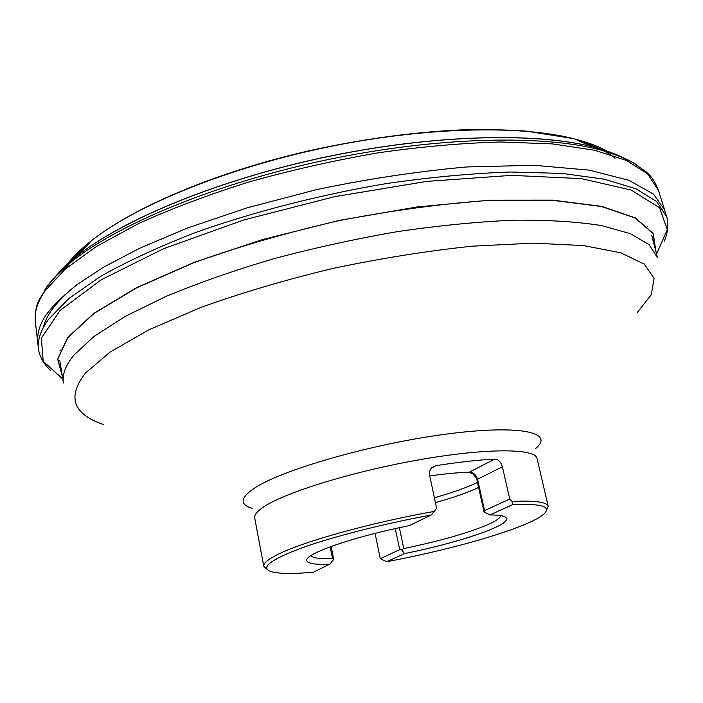 <?xml version="1.0" encoding="UTF-8"?>
<svg xmlns="http://www.w3.org/2000/svg" width="703" height="703" viewBox="0 0 703 703"><rect width="100%" height="100%" fill="white"/><g stroke="black" fill="none" stroke-linecap="round" stroke-linejoin="round"><path stroke-width="1.05" d="M37.734 342.554L37.654 341.851C37.154 331.974 40.475 322.326 47.619 312.897C54.078 304.531 63.92 295.084 77.128 284.566L103.394 267.289L139.748 248.203L187.525 227.992L246.938 207.886L316.297 189.687C366.465 179.107 416.475 171.541 466.3 166.98L534.052 165.275L589.246 170.144L629.053 180.346L653.474 194.125L664.537 209.749L666.567 216.568C667.736 219.424 669.511 228.923 664.273 241.138M656.04 251.973L653.228 233.572L635.424 217.939L601.75 206.374L552.54 200.118L489.719 200.162L416.958 206.99L339.417 220.382L263.071 239.415L193.747 262.535L136.25 287.843L93.745 313.424L67.602 337.598L57.62 359.084L62.479 377.054M62.462 376.94L57.778 358.969L67.901 337.502L94.132 313.371L136.646 287.843L194.072 262.606C238.897 246.472 287.36 232.456 339.461 220.566C391.923 210.425 441.923 203.685 489.446 200.364L552.18 200.285L601.381 206.48L635.108 217.974L653.034 233.528L656.004 251.859M431.132 515.053L409.489 525.563C352.379 537.004 303.687 554.175 306.851 560.651C307.844 563.621 315.533 564.79 329.918 564.175L313.239 572.268C292.773 574.026 278.731 573.806 271.103 571.636C260.075 567.752 270.057 559.94 301.069 548.191C332.132 536.907 383.17 523.823 431.132 515.053L436.633 508.322L429.296 473.901L429.726 470.834L430.895 468.681L432.16 467.372L435.965 465.676L431.282 468.207M310.946 555.625C312.8 558.05 319.997 559.026 332.528 558.542L333.67 559.351L329.918 564.175C315.533 564.799 307.844 563.621 306.851 560.651M267.158 569.377L263.783 566.31C263.282 563.709 266.876 560.309 274.574 556.117C297.562 543.199 368.504 523.014 434.542 511.371M263.783 566.31L254.688 517.944C254.073 514.737 257.526 510.765 265.057 506.011C288.168 491.274 356.843 470.474 422.468 459.226C488.172 447.899 535.449 448.47 537.03 458.444L548.226 506.371C547.119 502.004 535.071 500.36 512.083 501.432L509.737 499.033L502.39 466.801C500.94 461.95 498.383 459.393 494.719 459.112C478.031 459.947 458.444 462.135 435.965 465.676M548.226 506.371L546.372 510.545M512.083 501.432L513.014 504.473C541.723 503.462 551.943 506.705 543.674 514.192C528.972 527.329 455.21 549.008 386.641 561.715L380.27 558.674L375.059 533.384M386.641 561.715L404.585 553.586C457.864 542.874 508.814 525.941 506.529 518.577C505.949 516.169 500.404 514.956 489.894 514.939L513.014 504.473M399.374 527.689L403.75 548.568L401.554 549.825L404.585 553.586C457.855 542.865 508.814 525.932 506.529 518.568M403.75 548.568C439.735 541.082 467.723 533.129 487.715 524.702C495.905 521.064 500.255 518.041 500.756 515.624M489.894 514.939L484.077 511.907L484.569 510.624L509.737 499.033M429.638 475.966C445.184 473.717 458.312 472.495 469.042 472.302L472.583 473.717L475.738 477.117L476.898 479.806L477.557 479.235L484.569 510.624M435.403 502.619C453.558 497.566 467.961 492.513 478.611 487.469M434.349 497.733C452.547 492.627 466.933 487.522 477.486 482.416M401.554 549.825L399.708 549.72L380.27 558.674M615.011 158.228C606.715 151.496 594.879 145.802 579.518 141.145M87.77 244.776C78.147 253.01 70.81 260.971 65.757 268.66M64.553 267.764C70.678 259.012 79.694 249.943 91.61 240.567L92.488 239.89C137.138 205.074 226.076 168.456 324.118 147.779C422.169 127.129 518.322 124.747 573.226 138.579L574.298 138.843C588.982 142.621 600.898 147.27 610.037 152.806M54.852 277.228C60.774 270.075 68.551 262.729 78.182 255.18L78.446 254.969C125.029 218.405 220.426 179.186 326.043 156.918C431.668 134.668 534.781 132.059 592.163 146.716L592.48 146.795C604.343 149.818 614.431 153.403 622.726 157.56M622.849 157.604L596.109 147.771C539.377 132.076 434.19 134.211 326.06 156.989C217.93 179.783 120.837 220.276 75.256 257.535L54.764 277.325M636.733 164.818C628.113 159.282 616.786 154.546 602.761 150.609L601.768 150.337C544.368 134.405 437.108 136.602 326.667 159.871C216.234 183.149 117.208 224.424 71.117 262.166L70.318 262.817C59.07 272.07 50.625 280.98 44.966 289.531M658.474 190.443L647.533 173.764L626.426 160.451L594.571 150.249L552.338 143.887L500.8 141.988C462.398 143.034 421.484 146.646 378.065 152.832C334.11 160.46 290.998 170.196 248.739 182.042C207.983 194.854 171.154 208.747 138.245 223.721L96.311 246.533L65.115 269.214L45.071 290.831C37.654 301.657 34.394 311.605 35.291 320.647L35.414 321.746M50.572 370.463C40.844 361.404 38.639 351.992 38.551 348.908L38.533 348.732C37.408 339.918 40.721 330.146 48.481 319.399L68.903 298.467L100.652 276.376C127.278 261.331 158.94 246.7 195.636 232.482C253.563 211.858 320.067 194.757 386.65 183.536C430.552 177.182 471.827 173.351 510.483 172.015L562.207 173.421L604.378 179.212L635.934 188.791L656.549 201.436L666.514 216.401M62.813 379.102L43.226 361.263L41.363 338.081L60.15 310.418L101.17 279.829L163.632 248.695L243.704 219.977L334.435 196.708L426.835 181.383L511.687 175.355L581.399 178.632L631.268 190.065L659.625 207.798L667.279 229.749L656.558 253.976M43.235 327.677C46.178 314.83 57.163 300.699 76.188 285.277M60.159 349.848L59.966 350.753M647.718 226.893L647.182 226.146M59.737 360.156L63.437 383.003C62.013 374.752 65.511 365.455 73.929 355.094L94.184 336.333L125.16 316.438L166.356 296.235C198.501 282.887 234.266 270.391 273.652 258.757C314.373 247.913 355.718 238.853 397.678 231.586C439.015 225.549 477.776 221.744 513.955 220.171C547.839 219.898 576.978 221.691 601.364 225.54L630.406 233.668L649.045 244.644L657.551 257.799L651.725 235.408M637.489 312.158L651.338 294.689L654.089 278.362L644.247 264.082L620.811 252.816L583.543 245.558L533.278 243.159L472.196 246.182C427.116 250.945 380.551 258.388 332.493 268.511C285.102 279.961 241.226 292.931 200.865 307.422L148.983 329.76L110.169 352.036L85.555 372.959C66.838 396.905 72.901 414.129 103.736 424.638M252.113 508.313C239.653 504.596 240.198 498.032 253.721 488.629C280.383 470.289 370.086 444.252 444.709 434.322C519.517 424.217 555.695 432.319 535.501 448.593M330.19 546.793L332.528 558.542M395.288 528.586L399.708 549.72M502.39 466.801L477.557 479.235C476.107 474.613 473.268 472.302 469.05 472.302L494.719 459.112M92.488 239.89C135.248 206.515 216.577 172.068 308.503 150.934C361.922 139.08 412.933 132.067 461.546 129.897C484.78 129.308 506.45 129.73 526.538 131.153L573.226 138.579M78.446 254.969L91.61 240.567M592.163 146.716L574.298 138.843M596.109 147.771L592.48 146.795M75.256 257.535L78.182 255.18M601.768 150.337L596.408 147.85M71.117 262.166L75.019 257.729M658.149 189.397C654.809 181.321 650.881 175.548 646.347 172.077L633.139 162.674L619.396 156.18L602.761 150.609M35.291 320.647C35.088 311.921 36.354 305.049 39.096 300.04L47.391 286.112L57.347 274.618L70.318 262.817M664.537 209.749L658.21 189.582M37.654 341.851L35.317 320.84M37.734 342.563L38.533 348.732M484.077 511.889L476.898 479.806M333.679 559.272L331.131 546.451"/></g></svg>
